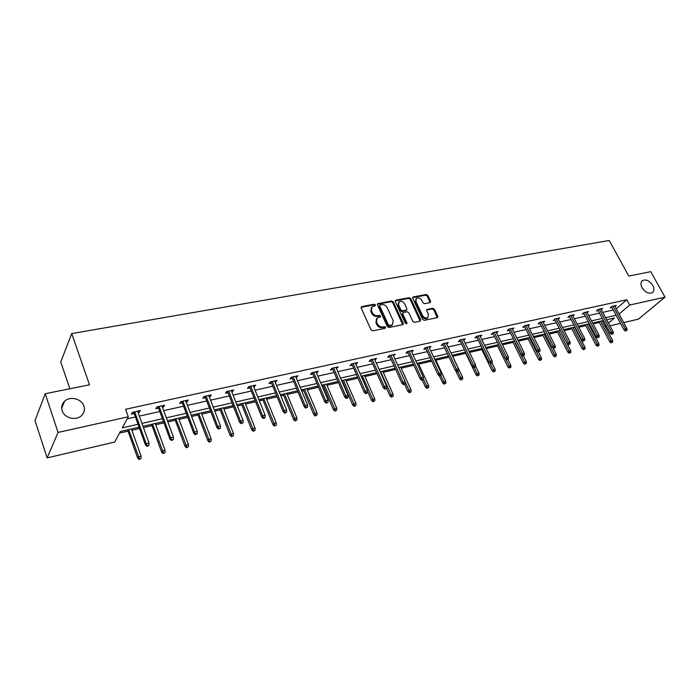 <?xml version="1.0" encoding="UTF-8"?>
<svg xmlns="http://www.w3.org/2000/svg" width="700" height="700" viewBox="0 0 700 700"><rect width="100%" height="100%" fill="white"/><g stroke="black" fill="none" stroke-linecap="round" stroke-linejoin="round"><path stroke-width="1.05" d="M642.058 287.7C645.33 292.425 648.769 294.061 652.391 292.618C654.273 291.043 654.404 288.645 652.794 285.425C649.512 280.709 646.074 279.081 642.46 280.551C640.596 282.109 640.465 284.489 642.058 287.7M62.151 410.716C64.277 418.075 75.941 421.067 81.401 415.721C84.21 413.009 85.05 409.797 83.921 406.096C81.743 398.764 70.07 395.789 64.593 401.24C61.889 403.909 61.075 407.067 62.151 410.716M375.428 304.911L374.238 304.229L361.804 306.556L361.165 307.983L371.035 329.858L372.767 330.838L385.219 328.309L385.648 327.294L384.449 326.611L382.848 326.935C380.476 327.154 378.639 326.113 377.344 323.803L376.512 321.983L377.178 317.957L380.38 316.934L380.52 316.059L379.321 315.376L377.72 315.683C375.358 315.892 373.52 314.851 372.234 312.55L371.411 310.748L372.059 306.801L375.287 305.769L375.428 304.911M374.938 305.909L373.66 304.938L361.051 307.326M385.149 328.326L383.863 327.303L382.261 327.626L382.848 326.935M380.021 317.074L378.744 316.076L377.142 316.391L377.72 315.683M430.089 302.627L430.631 301.262L427.849 295.435L426.213 294.49L413.262 296.914L412.703 298.287L422.642 319.392L424.305 320.355L437.614 317.555L437.797 316.321L434.411 309.207L432.766 308.262L426.886 309.505L426.703 310.73L428.382 314.274L427.884 317.581C425.836 318.553 424.034 317.844 422.485 315.455L415.94 301.578L416.412 298.349C418.469 297.369 420.28 298.069 421.838 300.449L422.922 302.741L424.576 303.695L430.089 302.627M139.081 427.192L120.356 431.498L114.686 442.041L47.136 457.887L35 420.586L45.22 393.733L89.521 384.799L71.706 333.585L609.227 240.485L628.793 276.071L650.755 271.652L665 297.168L638.418 319.148L623.709 322.595M45.22 393.733L58.065 432.434L128.266 416.78L122.299 427.875L138.031 424.287M616.271 308.814L626.78 299.749L125.589 409.281L128.266 416.78M626.78 299.749L629.659 305.043L665 297.168M393.304 301.936L391.615 300.965L377.676 303.686L377.475 304.911L387.371 326.541L389.086 327.521L403.007 324.59L403.209 323.33L393.304 301.936L392.709 302.645L391.029 301.683L377.361 304.255M395.868 300.169L409.106 297.692L410.76 298.646L420.691 319.786L420.14 321.204L414.496 322.35L412.816 321.387L408.774 312.725L407.102 311.762L403.322 312.506L402.745 313.915L406.954 322.971L406.814 323.846L405.361 323.286L395.281 301.56L395.868 300.169L395.281 300.886L408.502 298.401L409.106 297.692M47.136 457.887L58.065 432.434M71.706 333.585L60.751 361.988L69.869 388.762M119.481 433.116L128.065 431.139M131.871 430.264L139.545 428.488M143.465 427.586L151.987 425.626M155.759 424.751L163.966 422.861M167.86 421.96L175.298 420.245M179.051 419.379L187.766 417.375M191.625 416.483L198.039 415.004M201.766 414.146L210.945 412.029M214.786 411.145L220.211 409.894M223.912 409.045L233.546 406.822M237.352 405.947L241.85 404.906M245.525 404.058L255.579 401.748M259.359 400.873L262.973 400.041M266.621 399.201L277.069 396.786M280.831 395.92L283.588 395.29M287.21 394.45L298.043 391.956M301.77 391.099L303.721 390.644M307.317 389.821L318.509 387.24M322.21 386.382L323.391 386.111M326.961 385.289L338.485 382.629M342.16 381.789L342.606 381.684M346.15 380.861L357.998 378.14M364.91 376.539L377.055 373.748M383.25 372.312L395.675 369.451M401.179 368.183L413.875 365.26M418.714 364.14L431.664 361.156M435.864 360.185L449.059 357.149M452.655 356.317L465.71 353.308M469.56 352.415L481.819 349.598M486.185 348.591L497.595 345.957M502.442 344.838L513.048 342.396M518.367 341.171L528.176 338.905M533.951 337.575L543.008 335.493M549.202 334.058L557.55 332.141M564.148 330.619L571.795 328.851M575.015 328.116L575.461 328.011M578.786 327.241L585.76 325.631M588.962 324.896L589.829 324.695M593.136 323.934L599.462 322.473M620.454 323.356L609.936 325.832M606.655 326.602L605.386 326.9M604.966 326.104L605.946 325.264M608.475 323.102L614.512 317.957L606.69 319.76M619.097 314.046L629.659 305.043M141.951 423.395L162.444 418.723M166.338 417.83L186.226 413.297M190.085 412.414L209.396 408.012M213.237 407.137L231.989 402.859M235.795 401.993L254.013 397.836M257.793 396.979L275.494 392.936M279.248 392.088L296.459 388.159M300.186 387.31L316.916 383.495M320.618 382.646L336.892 378.936M340.559 378.096L356.396 374.491M360.036 373.66L375.445 370.142M379.067 369.32L394.065 365.899M397.652 365.076L412.256 361.751M415.826 360.938L430.045 357.691M433.589 356.886L447.44 353.727M450.957 352.922L464.45 349.842M467.941 349.046L481.093 346.054M484.558 345.257L497.376 342.335M500.824 341.547L513.319 338.704M516.74 337.925L528.929 335.142M532.324 334.364L544.206 331.66M547.584 330.89L559.178 328.239M562.529 327.477L573.843 324.896M577.168 324.144L588.21 321.624M591.509 320.871L602.289 318.412M605.57 317.66L616.096 315.262M603.409 320.512L592.629 322.989M589.33 323.75L578.288 326.287M574.962 327.049L563.649 329.648M569.214 353.22L570.824 352.406L569.214 353.22L567.831 352.126L570.727 350.656L560.289 330.418L548.704 333.078M545.335 333.856L533.444 336.586M530.049 337.365L517.86 340.165M514.447 340.953L501.944 343.822M498.505 344.619L485.686 347.559M482.213 348.355L469.061 351.382M465.57 352.179L452.077 355.285M448.56 356.09L434.709 359.275M431.165 360.089L416.938 363.352M413.376 364.175L398.773 367.526M395.176 368.358L380.179 371.796M376.556 372.627L361.148 376.171M357.499 377.011L341.67 380.651M337.995 381.491L321.711 385.227M318.019 386.085L301.28 389.926M297.553 390.784L280.341 394.739M276.588 395.596L258.877 399.665M255.098 400.54L236.871 404.723M233.065 405.598L214.305 409.911M210.472 410.786L191.153 415.231M187.285 416.115L167.388 420.683M163.502 421.584L143.001 426.291M127.172 418.819L135.406 416.973M139.317 416.098L159.793 411.512M163.678 410.646L183.549 406.201M187.407 405.335L206.701 401.021M210.534 400.155L229.276 395.964M233.082 395.115L251.282 391.037M255.062 390.197L272.755 386.234M276.5 385.394L293.703 381.544M297.421 380.713L314.142 376.967M317.844 376.145L334.11 372.505M337.776 371.683L353.605 368.139M357.245 367.325L372.645 363.877M376.267 363.064L391.256 359.713M394.852 358.908L409.447 355.644M413.009 354.839L427.227 351.662M430.771 350.866L444.614 347.769M448.131 346.981L461.624 343.963M465.115 343.175L478.266 340.235M481.731 339.456L494.55 336.595M497.998 335.825L510.492 333.025M513.914 332.255L526.094 329.534M529.489 328.773L541.38 326.113M544.749 325.351L556.351 322.761M559.694 322.009L571.016 319.48M574.341 318.736L585.384 316.26M588.691 315.525L599.471 313.11M602.753 312.375L613.279 310.021M611.94 307.536L610.207 307.921L611.992 306.373L616.367 305.401L615.055 306.547M598.133 310.599L596.374 310.993L598.141 309.435L602.613 308.446L601.274 309.619M584.045 313.723L582.269 314.116L584.019 312.559L588.577 311.553L587.221 312.751M569.678 316.916L567.866 317.31L569.599 315.744L574.254 314.711L572.88 315.945M555.012 320.162L553.175 320.574L554.89 318.99L559.641 317.94L558.25 319.217M540.041 323.488L538.169 323.899L539.875 322.306L544.722 321.239L543.314 322.551M524.755 326.874L522.856 327.294L524.545 325.701L529.489 324.608L528.062 325.955M509.154 330.339L507.22 330.767L508.883 329.158L513.94 328.037L512.496 329.429M493.211 333.874L491.251 334.311L492.896 332.692L498.059 331.555L496.589 332.981M476.927 337.488L474.933 337.925L476.551 336.306L481.827 335.134L480.349 336.613M460.285 341.18L458.264 341.626L459.856 339.99L465.246 338.8L463.741 340.331M443.284 344.951L441.219 345.406L442.794 343.761L448.306 342.545L446.775 344.129M425.898 348.81L423.797 349.274L425.338 347.62L430.973 346.377L429.433 348.014M408.118 352.748L405.983 353.22L407.496 351.566L413.262 350.289L411.679 351.96M389.926 356.781L387.756 357.262L389.244 355.6L395.141 354.296L393.523 355.985M371.324 360.911L369.11 361.401L370.571 359.721L376.6 358.391L374.946 360.106M352.284 365.137L350.035 365.636L351.453 363.947L357.63 362.582L355.924 364.324M332.797 369.46L330.496 369.967L331.887 368.27L338.205 366.879L336.464 368.646M312.839 373.887L310.494 374.404L311.85 372.697L318.316 371.271L316.531 373.065M292.399 378.42L290.01 378.945L291.322 377.239L297.955 375.769L296.118 377.589M271.451 383.066L269.027 383.6L270.287 381.885L277.086 380.38L275.205 382.235M249.987 387.826L247.511 388.377L248.736 386.645L255.701 385.105L253.767 386.986M227.99 392.7L225.461 393.269L226.634 391.527L233.782 389.953L231.796 391.86M205.433 397.705L202.851 398.283L203.971 396.541L211.304 394.922L210.166 396.655L209.256 396.856M182.289 402.841L179.655 403.428L180.722 401.678L188.239 400.015L187.154 401.765L186.148 401.984M158.541 408.109L155.855 408.704L156.87 406.954L164.579 405.248L163.546 406.998L162.426 407.251M134.164 413.516L131.425 414.129L132.379 412.361L140.298 410.611L139.326 412.37L138.075 412.65M139.326 412.37L138.801 410.944M163.546 406.998L163.03 405.589M187.154 401.765L186.629 400.374M210.166 396.655L209.633 395.29M232.593 391.685L232.059 390.338M254.468 386.829L253.934 385.499M275.809 382.095L275.266 380.783M296.634 377.475L296.091 376.18M316.96 372.969L316.418 371.691M336.805 368.567L336.262 367.308M356.195 364.262L355.644 363.02M375.139 360.062L374.588 358.838M393.645 355.959L393.094 354.751M411.731 351.942L411.18 350.752M371.385 307.598L370.842 311.456L371.411 310.748M377.142 316.391C374.771 316.601 372.942 315.56 371.656 313.267L370.842 311.456M376.504 318.745L375.935 322.683L376.512 321.983M382.261 327.626C379.89 327.854 378.053 326.812 376.757 324.502L375.935 322.683M402.727 324.739L392.709 302.645M380.126 304.929L379.697 305.918L388.386 324.887L389.576 325.57L392.507 324.669L393.164 320.635L387.223 307.729C385.945 305.463 384.134 304.43 381.797 304.614L380.126 304.929M379.68 305.252L379.12 306.635L379.697 305.918M392.569 324.616L390.661 325.929L388.99 326.261L387.791 325.588L379.12 306.635M420.201 321.186L410.165 299.355L408.502 298.401M402.727 312.926L402.15 314.615L406.35 323.662L406.954 322.971M404.609 303.8C403.025 301.376 401.188 300.676 399.079 301.691L398.58 304.946L400.873 309.881L402.553 310.844L406.709 309.942L406.901 308.717L404.609 303.8M398.519 302.365L397.985 305.655L398.58 304.946M406.315 310.398L401.957 311.544L400.277 310.581L397.985 305.655M415.887 298.961L415.336 302.277L415.94 301.578M427.787 317.695L427.271 318.273C425.215 319.235 423.421 318.526 421.873 316.146L415.336 302.277M437.299 317.704L433.79 309.899L432.154 308.954L426.58 310.056M430.141 302.619L427.245 296.135L425.609 295.19L412.58 297.64M139.064 459.515L141.006 458.491L139.064 459.515L137.611 458.01L138.294 456.846L141.102 456.164L131.399 428.951M139.449 458.876L128.607 429.599M137.611 458.01L127.601 429.826M141.102 456.164L141.006 458.491M133.648 412.081L145.434 444.876L146.151 443.66L134.706 411.845M147.332 445.734L146.93 446.408L148.925 445.358L147.332 445.734L146.151 443.66L149.021 442.977L137.559 411.215M145.434 444.876L146.93 446.408M148.925 445.358L149.021 442.977M163.074 453.582L164.999 452.567L163.074 453.582L161.621 452.095L162.347 450.94L165.086 450.275L155.295 423.465M163.485 452.944L152.565 424.095M161.621 452.095L151.515 424.331M165.086 450.275L164.999 452.567M186.471 447.799L188.379 446.793L186.471 447.799L185.019 446.338L185.789 445.191L188.449 444.535L178.579 418.119M186.9 447.16L175.928 418.723M185.019 446.338L174.825 418.976M188.449 444.535L188.379 446.793M158.016 406.691L169.907 438.996L170.678 437.789L159.127 406.446M171.841 439.836L171.412 440.51L173.39 439.46L171.841 439.836L170.678 437.789L173.469 437.124L161.901 405.834M169.907 438.996L171.412 440.51M173.39 439.46L173.469 437.124M181.764 401.45L193.751 433.274L194.556 432.066L182.91 401.196M195.702 434.088L195.248 434.761L197.207 433.729L195.702 434.088L194.556 432.066L197.278 431.419L185.623 400.592M193.751 433.274L195.248 434.761M197.207 433.729L197.278 431.419M209.282 442.164L211.173 441.166L209.282 442.164L207.821 440.729L208.635 439.574L211.234 438.935L201.285 412.895M209.729 441.525L198.695 413.499M207.821 440.729L197.566 413.752M211.234 438.935L211.173 441.166M204.899 396.331L216.982 427.7L217.831 426.493L206.097 396.069M218.951 428.496L218.479 429.161L220.421 428.137L218.951 428.496L217.831 426.493L220.474 425.863L208.731 395.491M216.982 427.7L218.479 429.161M220.421 428.137L220.474 425.863M231.525 436.669L233.398 435.689L231.525 436.669L230.072 435.251L230.912 434.105L233.45 433.484L223.431 407.811M231.989 436.03L220.911 408.389M230.072 435.251L219.739 408.66M233.45 433.484L233.398 435.689M227.456 391.352L239.619 422.266L240.502 421.067L228.69 391.081M241.605 423.036L241.115 423.701L243.04 422.695L241.605 423.036L240.502 421.067L243.084 420.446L231.263 390.512M239.619 422.266L241.115 423.701M243.04 422.695L243.084 420.446M253.216 431.305L255.08 430.334L253.216 431.305L251.764 429.914L252.639 428.767L255.115 428.164L245.044 402.85M253.706 430.675L242.576 403.41M251.764 429.914L241.369 403.69M255.115 428.164L255.08 430.334M249.454 386.488L261.695 416.964L262.605 415.774L250.723 386.207M263.69 417.716L263.183 418.381L264.582 418.049L265.09 417.384L263.69 417.716L262.605 415.774L265.125 415.17L253.234 385.656M261.695 416.964L263.183 418.381M265.09 417.384L265.125 415.17M274.391 426.072L276.238 425.11L274.391 426.072L272.939 424.699L273.849 423.561L276.264 422.966L266.131 398.002M274.899 425.442L263.725 398.554M272.939 424.699L262.491 398.842M276.264 422.966L276.238 425.11M270.918 381.745L283.22 411.801L284.165 410.611L272.221 381.456M285.233 412.536L284.707 413.192L286.598 412.204L285.233 412.536L284.165 410.611L286.615 410.016L274.662 380.922M283.22 411.801L284.707 413.192M286.598 412.204L286.615 410.016M295.05 420.971L296.887 420.017L295.05 420.971L293.606 419.615L294.543 418.477L296.896 417.9L286.72 393.269M295.575 420.341L284.375 393.811M293.606 419.615L283.106 394.1M296.896 417.9L296.887 420.017M291.856 377.116L304.22 406.752L305.191 405.571L293.186 376.828M306.25 407.47L305.699 408.135L307.58 407.155L306.25 407.47L305.191 405.571L307.589 404.994L295.575 376.294M304.22 406.752L305.699 408.135M307.58 407.155L307.589 404.994M315.227 415.984L317.047 415.039L315.227 415.984L313.784 414.645L314.746 413.516L317.047 412.956L306.828 388.649M315.77 415.354L304.535 389.183M313.784 414.645L303.231 389.48M317.047 412.956L317.047 415.039M312.287 372.601L324.704 401.835L325.71 400.654L313.661 372.304M326.751 402.535L326.191 403.191L328.046 402.229L326.751 402.535L325.71 400.654L328.046 400.094L315.989 371.787M324.704 401.835L326.191 403.191M328.046 402.229L328.046 400.094M334.933 411.11L336.735 410.183L334.933 411.11L333.489 409.797L334.486 408.669L336.726 408.118L326.471 384.142M335.484 410.489L324.231 384.65M333.489 409.797L322.901 384.956M336.726 408.118L336.735 410.183M332.246 368.191L344.706 397.031L345.739 395.859L333.637 367.885M346.762 397.723L346.185 398.37L347.454 398.064L348.031 397.416L346.762 397.723L345.739 395.859L348.023 395.316L335.912 367.386M344.706 397.031L346.185 398.37M348.031 397.416L348.023 395.316M354.183 406.359L355.967 405.431L354.183 406.359L352.748 405.064L353.762 403.935L355.959 403.401L345.66 379.733M354.743 405.738L343.473 380.231M352.748 405.064L342.116 380.546M355.959 403.401L355.967 405.431M351.733 363.886L364.236 392.35L365.295 391.178L353.159 363.571M366.301 393.015L365.715 393.662L367.544 392.717L366.301 393.015L365.295 391.178L367.526 390.644L355.381 363.081M364.236 392.35L365.715 393.662M367.544 392.717L367.526 390.644M372.986 401.713L374.762 400.794L372.986 401.713L371.56 400.426L372.592 399.315L374.736 398.781L364.411 375.419M373.564 401.091L362.276 375.909M371.56 400.426L367.526 391.291M374.736 398.781L374.762 400.794M370.773 359.678L383.311 387.765L384.396 386.601L372.216 359.363M385.385 388.421L384.781 389.06L385.989 388.771L386.592 388.124L385.385 388.421L384.396 386.601L386.575 386.076L374.395 358.881M383.311 387.765L384.781 389.06M386.592 388.124L386.575 386.076M391.37 397.162L393.129 396.261L391.37 397.162L389.944 395.902L391.002 394.791L393.102 394.275L382.751 371.21M391.965 396.55L380.651 371.691M389.944 395.902L386.505 388.22M393.102 394.275L393.129 396.261M389.375 355.565L401.949 383.294L403.051 382.13L390.845 355.241M404.031 383.933L403.419 384.571L404.6 384.291L405.213 383.644L404.031 383.933L403.051 382.13L405.178 381.623L392.971 354.777M401.949 383.294L403.419 384.571M405.213 383.644L405.178 381.623M409.342 392.726L411.084 391.825L409.342 392.726L407.925 391.484L409.001 390.373L411.049 389.865L400.68 367.089M409.946 392.114L405.186 381.981M407.925 391.484L404.635 384.248M411.049 389.865L411.084 391.825M407.566 351.549L420.158 378.919L421.286 377.764L409.054 351.216M422.249 379.54L421.619 380.188L423.404 379.269L422.249 379.54L421.286 377.764L423.369 377.265L411.127 350.761M420.158 378.919L421.619 380.188M423.404 379.269L423.369 377.265M426.921 388.377L428.645 387.494L426.921 388.377L425.504 387.152L426.598 386.05L428.61 385.56L418.215 363.064M427.534 387.765L423.404 379.111M425.504 387.152L422.223 380.039M428.61 385.56L428.645 387.494M425.338 347.62L437.964 374.649L439.11 373.494L426.851 347.287M440.055 375.252L439.416 375.891L440.545 375.62L441.184 374.981L440.055 375.252L439.11 373.494L441.14 373.012L428.881 346.841M437.964 374.649L439.416 375.891L442.697 382.918L443.817 381.824L440.799 375.366M441.184 374.981L441.14 373.012M444.736 383.521L444.115 384.134L445.821 383.259L444.736 383.521L443.817 381.824L445.777 381.342L435.365 359.118M445.777 381.342L445.821 383.259M444.115 384.134L442.697 382.918M442.741 343.814L455.367 370.466L456.531 369.329L444.264 343.438M457.468 371.061L456.82 371.7L458.57 370.799L457.468 371.061L456.531 369.329L458.517 368.848L446.241 343M455.367 370.466L456.82 371.7M458.57 370.799L458.517 368.848M460.933 379.977L462.63 379.102L460.933 379.977L459.524 378.779L460.661 377.685L462.577 377.213L452.156 355.259M461.562 379.374L457.721 371.481M459.524 378.779L455.735 370.781M462.577 377.213L462.63 379.102M459.769 340.086L472.386 366.38L473.567 365.243L461.282 339.675M474.495 366.966L473.83 367.596L474.915 367.334L475.571 366.704L474.495 366.966L473.567 365.243L475.51 364.779L463.225 339.246M472.386 366.38L473.83 367.596M475.571 366.704L475.51 364.779M477.391 375.909L479.08 375.051L477.391 375.909L475.991 374.727L477.137 373.634L479.019 373.179L475.545 365.96M478.039 375.305L474.198 367.509M475.991 374.727L465.211 352.266M479.019 373.179L479.08 375.051M476.42 336.438L489.037 362.39L490.236 361.252L477.942 336M491.146 362.95L490.481 363.58L492.205 362.696L491.146 362.95L490.236 361.252L492.135 360.797L479.841 335.58M489.037 362.39L490.481 363.58M492.205 362.696L492.135 360.797M493.509 371.928L495.18 371.07L493.509 371.928L492.1 370.764L495.11 369.224L492.021 362.871M494.156 371.324L490.192 363.344M492.1 370.764L481.32 348.565M495.11 369.224L495.18 371.07M492.713 332.868L505.33 358.479L506.546 357.35L494.244 332.395M507.439 359.03L506.765 359.66L508.471 358.785L507.439 359.03L506.546 357.35L508.401 356.904L496.099 331.984M505.33 358.479L506.765 359.66M508.471 358.785L508.401 356.904M509.276 368.034L510.939 367.185L509.276 368.034L507.885 366.879L510.869 365.356L507.894 359.319M509.941 367.43L505.558 358.662M507.885 366.879L497.088 344.942M510.869 365.356L510.939 367.185M508.673 329.368L521.273 354.646L522.497 353.526L510.195 328.869M523.39 355.189L522.699 355.81L523.714 355.574L524.396 354.944L523.39 355.189L522.497 353.526L524.317 353.089L512.015 328.466M521.273 354.646L522.699 355.81M524.396 354.944L524.317 353.089M524.729 364.21L526.374 363.37L524.729 364.21L523.337 363.072L526.295 361.567L523.355 355.661M525.394 363.615L514.089 341.031M523.337 363.072L512.54 341.39M526.295 361.567L526.374 363.37M524.282 325.938L536.883 350.901L538.125 349.781L525.814 325.421M539 351.435L539.989 351.19L539 351.435L538.125 349.781L539.901 349.352L527.599 325.027M536.883 350.901L538.309 352.056M539.989 351.19L539.901 349.352M539.858 360.474L541.494 359.642L539.858 360.474L538.475 359.354L541.415 357.858L538.466 352.012M540.531 359.879L529.235 337.558M538.475 359.354L527.678 337.908M541.415 357.858L541.494 359.642M539.577 322.586L552.16 347.235L553.42 346.124L541.109 322.035M554.278 347.751L553.577 348.373L554.549 348.136L555.249 347.515L554.278 347.751L553.42 346.124L555.161 345.704L542.859 321.65M552.16 347.235L553.577 348.373M555.249 347.515L555.161 345.704M554.68 356.808L556.308 355.985L554.68 356.808L553.306 355.696L556.22 354.217L552.991 347.9M555.363 356.221L544.084 334.145M553.306 355.696L542.509 334.504M556.22 354.217L556.308 355.985M554.558 319.296L567.122 343.639L568.391 342.536L556.097 318.727M569.249 344.146L570.194 343.919L569.249 344.146L568.391 342.536L570.106 342.125L557.804 318.351M567.122 343.639L568.54 344.759M570.194 343.919L570.106 342.125M569.896 352.634L558.626 330.803M567.831 352.126L557.043 331.161M570.727 350.656L570.824 352.406M569.24 316.067L581.788 340.121L583.065 339.019L570.771 315.481M583.905 340.62L584.832 340.392L583.905 340.62L583.065 339.019L584.736 338.616L572.442 315.114M581.788 340.121L583.196 341.233M584.832 340.392L584.736 338.616M583.45 349.703L585.043 348.889L583.45 349.703L582.076 348.618L584.946 347.165L574.516 327.154M584.141 349.116L572.889 327.521M582.076 348.618L571.296 327.889M584.946 347.165L585.043 348.889M583.616 312.909L596.146 336.674L597.441 335.58L585.156 312.305M598.273 337.164L597.555 337.767L599.183 336.945L598.273 337.164L597.441 335.58L599.077 335.186L586.793 311.938M596.146 336.674L597.555 337.767M599.183 336.945L599.077 335.186M597.406 346.255L598.99 345.45L597.406 346.255L596.041 345.179L598.894 343.735L588.464 323.942M598.106 345.669L586.863 324.31M596.041 345.179L585.261 324.678M598.894 343.735L598.99 345.45M597.712 309.811L610.225 333.296L611.52 332.203L599.253 309.19M612.343 333.769L611.616 334.381L613.235 333.559L612.343 333.769L611.52 332.203L613.13 331.817L600.854 308.831M610.225 333.296L611.616 334.381M613.235 333.559L613.13 331.817M611.091 342.869L612.666 342.072L611.091 342.869L609.726 341.81L612.561 340.384L602.14 320.801M611.791 342.291L600.574 321.16M609.726 341.81L598.964 321.536M612.561 340.384L612.666 342.072M611.529 306.775L624.015 329.98L625.327 328.895L613.069 306.136M626.141 330.453L625.406 331.056L627.016 330.243L626.141 330.453L625.327 328.895L626.903 328.519L614.644 305.786M624.015 329.98L625.406 331.056M627.016 330.243L626.903 328.519M373.66 304.938L374.238 304.229M383.863 327.303L384.449 326.611M378.744 316.076L379.321 315.376M371.656 313.267L372.234 312.55M376.757 324.502L377.344 323.803M361.235 307.274L361.804 306.556M402.614 324.03L403.209 323.33M377.51 304.22L378.088 303.502M391.029 301.683L391.615 300.965M387.791 325.588L388.386 324.887M388.99 326.261L389.576 325.57M390.661 325.929L391.256 325.229M410.165 299.355L410.76 298.646M420.079 320.477L420.691 319.786M402.15 314.615L402.745 313.915M400.277 310.581L400.873 309.881M401.957 311.544L402.553 310.844M405.729 310.809L406.324 310.109M421.873 316.146L422.485 315.455M426.632 310.039L427.254 309.348M432.154 308.954L432.766 308.262M433.79 309.899L434.411 309.207M437.176 317.004L437.797 316.321M412.668 297.623L413.262 296.914M425.609 295.19L426.213 294.49M427.245 296.135L427.849 295.435M430.01 301.963L430.631 301.262M391.912 325.369L392.507 324.669M406.114 310.642L406.709 309.942M427.271 318.273L427.884 317.581M61.679 408.231L64.593 401.24M641.918 281.015L642.46 280.551"/></g></svg>
